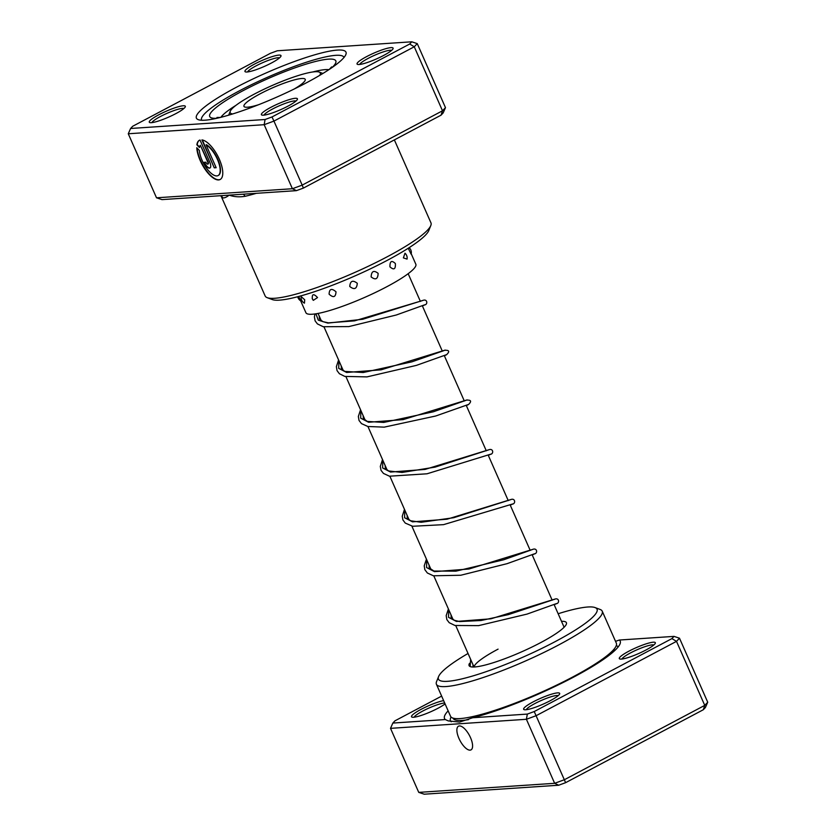 <?xml version="1.0" encoding="UTF-8"?>
<svg xmlns="http://www.w3.org/2000/svg" width="836" height="836" viewBox="0 0 836 836"><rect width="100%" height="100%" fill="white"/><g stroke="black" fill="none" stroke-linecap="round" stroke-linejoin="round"><path stroke-width="1.25" d="M235.94 87.498A81.74 13.209 156.2 0 1 312.737 55.395A81.74 13.209 156.2 0 1 345.843 54.58A81.74 13.209 156.2 0 1 306.436 82.785A81.74 13.209 156.2 0 1 198.289 119.663A81.74 13.209 156.2 0 1 235.94 87.498M344.004 57.454A77.8 12.571 -23.8 0 0 343.941 57.297A77.8 12.571 -23.8 0 0 239.211 90.936A77.8 12.571 -23.8 0 0 201.581 120.091A77.8 12.571 -23.8 0 0 201.654 120.238A77.8 12.571 156.2 0 1 201.581 120.091A77.8 12.571 156.2 0 1 239.211 90.936A77.8 12.571 156.2 0 1 343.941 57.297A77.8 12.571 156.2 0 1 344.004 57.454M242.994 194.203A3.94 2.957 -103.1 0 1 245 196.324C239.086 197.233 233.829 196.836 229.21 195.122C226.316 197.338 224.132 198.226 222.679 197.808A90.602 14.64 156.2 0 1 221.237 196.397L265.158 295.986A90.602 14.64 -23.8 0 0 267.248 297.689A90.602 14.64 -23.8 0 0 387.131 256.819A90.602 14.64 -23.8 0 0 430.801 225.553A90.602 14.64 -23.8 0 0 430.958 222.857L394.362 139.894M199.386 150.47A17.744 7.116 -117.9 0 0 206.001 167.399A17.744 7.116 -117.9 0 0 216.837 175.915A17.744 7.116 -117.9 0 0 218.071 175.581A17.744 7.116 -117.9 0 0 218.112 161.045A17.744 7.116 -117.9 0 0 206.084 144.847L216.169 167.712L214.256 167.837L201.936 139.905A22.185 8.893 62.1 0 1 218.98 158.485A22.185 8.893 62.1 0 1 220.15 179.5A22.185 8.893 62.1 0 1 218.604 179.918A22.185 8.893 62.1 0 1 204.914 169.05A22.185 8.893 62.1 0 1 196.773 147.711L199.386 150.47M197.129 148.087A22.185 8.893 -117.9 0 0 205.437 169.185A22.185 8.893 -117.9 0 0 218.917 179.75A22.185 8.893 -117.9 0 0 220.307 179.406M209.7 161.965A6.657 2.665 62.1 0 1 209.94 168.036A6.657 2.665 62.1 0 1 209.481 168.161A6.657 2.665 62.1 0 1 203.953 162.341L205.865 162.215A2.215 0.888 -117.9 0 0 207.704 164.159A2.215 0.888 -117.9 0 0 207.861 164.117A2.215 0.888 -117.9 0 0 207.777 162.09L200.347 145.234A17.744 7.116 -117.9 0 0 199.49 147.554L196.878 144.795A22.185 8.893 62.1 0 1 199.386 140.291A22.185 8.893 62.1 0 1 200.023 140.03L209.7 161.965M204.339 162.32A6.657 2.665 -117.9 0 0 209.794 167.994A6.657 2.665 -117.9 0 0 210.097 167.931M270.916 107.301A19.698 3.187 156.2 0 1 289.423 99.568A19.698 3.187 156.2 0 1 297.397 99.369A19.698 3.187 156.2 0 1 287.897 106.172A19.698 3.187 156.2 0 1 261.846 115.054A19.698 3.187 156.2 0 1 270.916 107.301M295.996 101.02A17.723 2.863 -23.8 0 0 272.546 109.025A17.723 2.863 -23.8 0 0 264.009 115.128M158.809 114.783A19.698 3.187 156.2 0 1 177.316 107.05A19.698 3.187 156.2 0 1 185.289 106.851A19.698 3.187 156.2 0 1 175.79 113.654A19.698 3.187 156.2 0 1 149.728 122.537A19.698 3.187 156.2 0 1 158.809 114.783M183.889 108.513A17.723 2.863 -23.8 0 0 160.439 116.507A17.723 2.863 -23.8 0 0 151.901 122.62M254.478 64.111A19.698 3.187 156.2 0 1 272.985 56.378A19.698 3.187 156.2 0 1 280.959 56.179A19.698 3.187 156.2 0 1 271.47 62.982A19.698 3.187 156.2 0 1 245.408 71.865A19.698 3.187 156.2 0 1 254.478 64.111M279.558 57.83A17.723 2.863 -23.8 0 0 256.119 65.835A17.723 2.863 -23.8 0 0 247.571 71.938M366.586 56.629A19.698 3.187 156.2 0 1 385.093 48.896A19.698 3.187 156.2 0 1 393.066 48.697A19.698 3.187 156.2 0 1 383.578 55.489A19.698 3.187 156.2 0 1 357.515 64.382A19.698 3.187 156.2 0 1 366.586 56.629M391.666 50.348A17.723 2.863 -23.8 0 0 368.227 58.353A17.723 2.863 -23.8 0 0 359.679 64.456M430.801 225.553L428.774 230.579A86.662 14.003 156.2 0 1 386.995 260.487A86.662 14.003 156.2 0 1 272.327 299.581L267.248 297.689M303.374 188.09L302.183 185.122L442.505 110.791L445.483 107.645L443.153 112.933L441.053 115.169L303.374 188.09L296.456 190.639L292.401 188.727L264.166 124.7L128.274 133.77L156.51 197.798L292.401 188.727L302.183 185.122L273.936 121.095L264.166 124.7L265.085 119.506L271.993 116.956L409.671 44.026L411.782 41.8L277.301 50.777L270.383 53.326L132.705 126.257L130.604 128.483L265.085 119.506M296.456 190.639L161.975 199.616L156.51 197.798M445.483 107.645L417.248 43.618L414.259 46.774L273.936 121.095L271.993 116.956M441.053 115.169L442.505 110.791L414.259 46.774L409.671 44.026M417.248 43.618L411.782 41.8M130.604 128.483L128.274 133.77M200.347 145.234L208.101 161.923A2.215 0.888 62.1 0 1 208.185 163.94A2.215 0.888 62.1 0 1 208.028 163.992M199.543 140.218A22.185 8.893 -117.9 0 0 197.191 144.628L196.878 144.795M197.191 144.628L199.574 147.136M202.364 139.978L214.256 167.837M214.58 167.67L216.106 167.576M218.227 175.487A17.744 7.116 62.1 0 0 218.395 175.403A17.744 7.116 62.1 0 0 218.426 160.878A17.744 7.116 62.1 0 0 206.408 144.68L206.084 144.847M219.962 195.749L220.965 195.969A3.94 3.856 -62.5 0 1 222.679 197.808M389.952 266.862C393.892 270.341 395.7 269.234 395.365 263.539C391.624 260.017 389.827 261.125 389.952 266.862M371.121 276.904C375.552 280.332 377.882 279.161 378.133 273.372C373.807 269.944 371.477 271.125 371.121 276.904M349.761 286.487C354.297 290.061 356.815 288.995 357.285 283.3C352.74 279.788 350.232 280.844 349.761 286.487M329.102 294.167C333.386 298.034 335.685 297.24 336.009 291.795C331.62 288.023 329.321 288.817 329.102 294.167M312.319 298.776A6.301 6.301 0 0 1 312.183 298.431L313.312 300.343L317.544 297.564C313.667 293.426 311.922 293.823 312.309 298.765A6.301 6.301 0 0 0 313.312 300.343M304.44 303.175L304.701 299.748L301.179 296.623A6.301 6.301 0 0 0 304.44 303.175M408.229 248.25L411.113 254.154A6.301 6.301 0 0 0 409.117 247.686M403.38 257.896L407.059 259.097A6.301 6.301 0 0 0 404.979 253.214L403.38 257.896M298.734 296.456L305.913 312.716A60.077 9.708 -23.8 0 0 355.781 301.19A60.077 9.708 -23.8 0 0 414.175 268.377A60.077 9.708 -23.8 0 0 415.837 264.239L411.218 253.747M459.403 725.951A13.397 5.371 -117.9 0 0 458.473 726.212A13.397 5.371 -117.9 0 0 459.455 739.505A13.397 5.371 -117.9 0 0 470.072 750.143A13.397 5.371 -117.9 0 0 471.002 749.882A13.397 5.371 -117.9 0 0 470.02 736.589A13.397 5.371 -117.9 0 0 459.403 725.951M573.768 677.035A96.004 15.518 156.2 0 1 472.706 717.737L527.328 714.09L534.235 711.54L671.914 638.61L674.025 636.384L619.403 640.031A96.004 15.518 156.2 0 1 620.04 643.898A96.004 15.518 156.2 0 1 573.768 677.035M441.638 696.106L394.947 720.831L392.847 723.067L445.327 719.556L448.263 720.904L459.612 722.074L472.706 717.737M445.327 719.556A96.004 15.518 156.2 0 1 448.138 710.851M445.086 703.933A19.698 3.187 156.2 0 1 438.033 708.238A19.698 3.187 156.2 0 1 411.97 717.121A19.698 3.187 156.2 0 1 421.051 709.367A19.698 3.187 156.2 0 1 443.623 700.61M444.668 702.982A17.723 2.863 -23.8 0 0 422.682 711.091A17.723 2.863 -23.8 0 0 414.144 717.204M645.82 650.074A19.698 3.187 156.2 0 1 619.758 658.967A19.698 3.187 156.2 0 1 628.829 651.213A19.698 3.187 156.2 0 1 647.336 643.48A19.698 3.187 156.2 0 1 655.309 643.281A19.698 3.187 156.2 0 1 645.82 650.074M653.909 644.932A17.723 2.863 -23.8 0 0 630.469 652.937A17.723 2.863 -23.8 0 0 621.921 659.04M550.14 700.756A19.698 3.187 156.2 0 1 524.088 709.639A19.698 3.187 156.2 0 1 533.159 701.885A19.698 3.187 156.2 0 1 551.666 694.152A19.698 3.187 156.2 0 1 559.639 693.953A19.698 3.187 156.2 0 1 550.14 700.756M558.239 695.604A17.723 2.863 -23.8 0 0 534.789 703.609A17.723 2.863 -23.8 0 0 526.252 709.712M561.489 621.315A53.18 8.59 156.2 0 1 566.317 624.273A53.18 8.59 156.2 0 1 540.683 642.623A53.18 8.59 156.2 0 1 470.313 666.616A53.18 8.59 156.2 0 1 469.56 663.282M498.078 649.133A49.24 7.952 -23.8 0 0 474.148 666.992M468.045 653.48A86.662 14.003 -23.8 0 0 438.597 676.554A86.662 14.003 -23.8 0 0 473.698 675.687A86.662 14.003 -23.8 0 0 555.114 641.661A86.662 14.003 -23.8 0 0 595.044 607.563A86.662 14.003 -23.8 0 0 558.145 613.739M595.044 607.563L600.123 609.454A90.602 14.64 156.2 0 1 602.213 611.147A90.602 14.64 156.2 0 1 558.385 645.099A90.602 14.64 156.2 0 1 436.423 684.276A90.602 14.64 156.2 0 1 436.57 681.591L438.597 676.554M436.423 684.276L450.541 716.285A90.602 14.64 -23.8 0 0 572.503 677.118A90.602 14.64 -23.8 0 0 616.331 643.166L602.213 611.147M671.914 638.61L676.502 641.358L536.179 715.679L526.408 719.284L390.516 728.355L418.752 792.382L554.644 783.311L564.425 779.706L704.748 705.375L707.726 702.23L679.49 638.202L676.502 641.358L704.748 705.375L703.295 709.743L565.617 782.674L558.699 785.223L424.218 794.2L418.752 792.382M527.328 714.09L526.408 719.284L554.644 783.311L558.699 785.223M534.235 711.54L565.617 782.674M707.726 702.23L705.396 707.517L703.295 709.743M619.403 640.031L615.526 641.337M679.49 638.202L674.025 636.384M392.847 723.067L390.516 728.355M319.665 75.407A49.24 7.952 -23.8 0 0 319.143 72.053A49.24 7.952 -23.8 0 0 256.631 92.89A49.24 7.952 -23.8 0 0 230.255 111.261A49.24 7.952 -23.8 0 0 232.701 113.947M294.22 89.003A33.482 5.413 -23.8 0 0 305.224 79.347A33.482 5.413 -23.8 0 0 261.95 92.88A33.482 5.413 -23.8 0 0 243.955 106.371A33.482 5.413 -23.8 0 0 258.512 104.751M256.339 193.315A90.602 14.64 156.2 0 1 245 196.324M236.013 105.305A61.059 9.865 -23.8 0 0 220.871 117.322M216.984 118.252A68.939 11.14 156.2 0 1 243.036 90.685A68.939 11.14 156.2 0 1 314.211 61.812A68.939 11.14 156.2 0 1 332.195 67.434M328.882 69.681A61.059 9.865 -23.8 0 0 312.528 72.021M470.156 666.553L470.647 659.374M555 599.067L490.931 618.807L456.446 621.441L448.535 617.334L448.681 609.58M532.992 549.294L468.996 569.002L434.49 571.646L426.569 567.539L426.726 559.786M511.266 499.405L447.041 519.208L412.524 521.852L404.603 517.745L404.76 509.991M489.154 449.663L425.054 469.414L390.558 472.058L382.637 467.951L382.794 460.197M467.136 399.89L403.077 419.63L368.592 422.264L360.682 418.157L360.828 410.403M445.212 350.085L381.122 369.825L346.637 372.469L338.716 368.362L338.873 360.609M423.152 300.323L362.74 319.268L327.858 323.104L318.286 320.178L315.945 313.803M614.376 648.757A88.125 14.243 156.2 0 1 611.764 653.177M468.557 719.629A88.125 14.243 156.2 0 1 452.976 718.176L452.945 718.093M451.231 721.782A91.49 14.787 156.2 0 1 451.095 717.079M616.32 645.476A91.49 14.787 156.2 0 1 617.961 647.189M408.167 273.696L420.404 301.43M422.316 305.767L442.359 351.224M444.271 355.561L464.325 401.019M466.237 405.355L486.291 450.813M488.203 455.15L508.246 500.607M510.159 504.944L530.212 550.402M532.124 554.738L552.178 600.196M554.09 604.532L564.112 627.251M318.067 313.437L321.369 320.93M324.013 326.918L343.335 370.735M345.979 376.712L365.301 420.529M367.934 426.506L387.267 470.323M389.9 476.301L409.222 520.117M411.855 526.095L431.188 569.912M433.821 575.889L453.143 619.706M455.787 625.683L474.002 666.992M216.963 117.479L220.38 117.448M331.631 66.901L329.311 69.398M297.72 296.728A6.301 6.301 0 0 0 300.657 300.793M472.988 667.013L473.009 664.725M554.184 604.762L556.776 603.508M555.094 599.067L554.362 599.422M534.821 553.714L532.229 554.968M451.043 614.93L451.2 617.72L454.314 620.291L459.675 621.566L481.034 620.511L508.288 614.648L554.383 599.318C559.148 597.113 559.911 603.268 556.348 603.717M512.865 503.909L510.263 505.174M429.077 565.136L429.234 567.916L433.947 571.04L455.933 571.155L503.732 559.765L532.428 549.513C537.172 547.308 537.956 553.463 534.392 553.923M512.301 504.087L443.519 524.653L412.67 526.272L405.261 523.085L402.879 519.887L402.252 516.251L404.478 509.364M490.91 454.115L488.297 455.369M407.122 515.352L407.268 518.132L410.58 520.776L421.125 522.281L453.708 517.714L510.472 499.719C515.185 497.472 515.969 503.794 512.437 504.118M466.53 400.141C471.149 399.838 471.807 401.311 468.515 404.53L466.342 405.575M385.156 465.558L385.312 468.338L388.615 470.971L402.085 472.445L435.086 467.125L488.496 449.925C493.292 447.72 493.992 453.896 490.481 454.324M444.574 350.336C449.277 349.991 449.925 351.454 446.539 354.736L444.376 355.781M363.19 415.753L363.346 418.543L367.297 421.417L383.745 422.431L433.257 411.803L465.986 400.35M446.414 354.704L416.328 365.405L366.973 376.89L344.798 376.409L339.385 373.713L337.054 370.641L336.375 366.67L338.59 359.982M425.012 304.732L422.41 305.986M341.234 365.959L341.381 368.739L344.693 371.393L363.2 372.522L411.929 361.821L443.947 350.597M319.268 316.165L319.425 318.944L322.936 321.672L328.433 322.853L354.558 320.867L422.619 300.542C427.342 298.337 428.157 304.492 424.573 304.941M556.222 603.676L527.056 614.094L478.61 625.631L454.972 625.485L449.193 622.684L446.863 619.622L446.184 615.651L448.409 608.953M534.267 553.881L507.107 563.663L460.74 575.252L433.393 575.785L427.374 573.005L424.845 569.671L424.228 565.857L426.444 559.159M490.335 454.293L427.018 473.793L389.451 476.196L383.452 473.416L381.049 470.386L380.296 466.457L382.522 459.57M468.369 404.499L435.744 415.994L384.184 427.144L367.871 426.496L361.486 423.622L359.02 420.445L358.341 416.464L360.556 409.776M424.458 304.9L396.285 315.005L348.811 326.594L323.198 326.719L317.419 323.908L315.099 320.846L314.409 316.886L314.963 313.949M319.143 72.053L322.915 73.463M230.255 111.261L228.677 115.169"/></g></svg>
